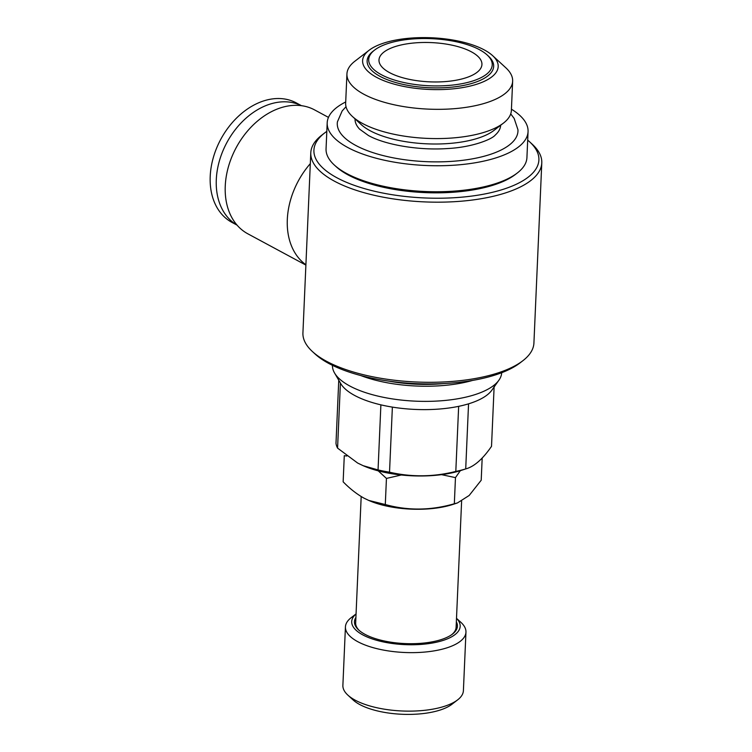<?xml version="1.0" encoding="UTF-8"?>
<svg xmlns="http://www.w3.org/2000/svg" width="752" height="752" viewBox="0 0 752 752"><rect width="100%" height="100%" fill="white"/><g stroke="black" fill="none" stroke-linecap="round" stroke-linejoin="round"><path stroke-width="1.13" d="M389.498 72.596A51.521 19.646 2.5 0 0 446.509 81.498A51.521 19.646 2.5 0 0 481.938 64.465A51.521 19.646 2.5 0 0 471.419 51.841A51.521 19.646 2.5 0 0 414.418 42.939A51.521 19.646 2.5 0 0 378.989 59.972A51.521 19.646 2.5 0 0 389.498 72.596M479.616 49.764A61.824 23.566 2.5 0 0 374.618 50.055A61.824 23.566 2.5 0 0 381.311 74.674A61.824 23.566 2.5 0 0 461.672 83.745A61.824 23.566 2.5 0 0 487.155 54.971A61.824 23.566 2.5 0 0 479.616 49.764M374.618 50.055L373.199 51.145A63.337 24.149 2.5 0 0 380.051 76.375A63.337 24.149 2.5 0 0 462.367 85.662A63.337 24.149 2.5 0 0 488.48 56.184L487.155 54.971M355.038 118.882A72.888 27.786 2.5 0 0 359.588 129.137L368.414 135.492C384.93 144.76 418.723 150.644 447.609 148.539C472.867 147.26 492.193 139.111 495.239 135.059A72.888 27.786 2.5 0 0 500.663 125.246M346.935 73.922L345.657 103.174A82.936 31.622 2.5 0 0 352.462 116.522L361.28 124.625A72.888 27.786 2.5 0 0 370.172 130.754A72.888 27.786 2.5 0 0 493.951 130.416L503.436 123.112A82.936 31.622 2.5 0 0 511.379 110.403L512.648 81.16A82.936 31.622 -177.5 0 1 455.627 108.57A82.936 31.622 -177.5 0 1 363.855 94.244A82.936 31.622 -177.5 0 1 346.935 73.922A82.936 31.622 -177.5 0 1 354.878 61.222L369.11 50.262A67.859 25.869 2.5 0 0 376.451 77.287A67.859 25.869 2.5 0 0 464.651 87.232A67.859 25.869 2.5 0 0 492.626 55.648A67.859 25.869 2.5 0 0 484.354 49.942A67.859 25.869 2.5 0 0 369.11 50.262M352.462 116.522A82.936 31.622 2.5 0 0 362.577 123.497A82.936 31.622 2.5 0 0 503.436 123.112M510.711 113.89L514.161 118.421L517.949 129.729A90.428 34.47 -177.5 0 1 457.564 160.881A90.428 34.47 -177.5 0 1 355.734 145.427A90.428 34.47 -177.5 0 1 337.422 121.843L342.141 110.986L346.023 106.699M346.851 456.003L344.284 455.703L343.147 481.816C349.83 488.668 356.786 494.111 364.006 498.153L368.724 500.418L385.297 504.536C407.969 510.805 430.981 510.542 454.33 503.746L457.413 502.956L469.173 495.474L481.205 480.237L482.182 458.043M359.268 630.505A50.262 19.167 -177.5 0 1 355.668 622.919L361.186 496.536M355.912 617.448A51.521 19.646 2.5 0 0 358.695 629.997A51.521 19.646 2.5 0 0 364.974 634.331A51.521 19.646 2.5 0 0 452.478 634.096A51.521 19.646 2.5 0 0 456.342 621.838M461.615 501.142L456.107 627.309A50.262 19.167 -177.5 0 1 451.858 634.547M356.063 613.952A54.285 20.699 2.5 0 0 362.784 634.885A54.285 20.699 2.5 0 0 432.447 643.016A54.285 20.699 2.5 0 0 456.492 618.332M356.063 613.914L351.212 617.655A60.32 22.992 2.5 0 0 345.431 626.895A60.32 22.992 2.5 0 0 357.745 641.672A60.32 22.992 2.5 0 0 424.485 652.087A60.32 22.992 2.5 0 0 465.958 632.159A60.32 22.992 2.5 0 0 461.004 622.449L456.492 618.304M345.431 626.895L342.884 685.392A60.32 22.992 2.5 0 0 347.828 695.092A60.32 22.992 2.5 0 0 355.188 700.168A60.32 22.992 2.5 0 0 457.62 699.886A60.32 22.992 2.5 0 0 463.401 690.646L465.958 632.159M347.828 695.092L353.12 699.962A54.285 20.699 2.5 0 0 359.738 704.53A54.285 20.699 2.5 0 0 451.933 704.276L457.62 699.886M332.45 365.331A84.694 32.289 2.5 0 0 334.555 373.001L340.694 383.529A77.907 29.704 2.5 0 0 354.662 395.458A77.907 29.704 2.5 0 0 380.888 404.849A77.907 29.704 2.5 0 0 392.375 407.105A77.907 29.704 2.5 0 0 458.654 406.343A77.907 29.704 2.5 0 0 468.552 403.833A77.907 29.704 2.5 0 0 491.893 390.128L498.924 380.174A84.694 32.289 2.5 0 0 501.687 372.719M334.555 373.001A84.694 32.289 2.5 0 0 349.736 385.973A84.694 32.289 2.5 0 0 433.622 401.22A84.694 32.289 2.5 0 0 498.924 380.174M380.888 404.849L378.049 469.925L363.141 465.685L357.632 463.035L337.573 448.117L340.412 383.05M338.757 380.202L335.994 443.342A77.907 29.704 2.5 0 0 337.573 448.117M345.713 101.962A100.533 38.324 2.5 0 0 327.195 122.83L326.058 148.83A100.533 38.324 2.5 0 0 334.302 165.008A100.533 38.324 2.5 0 0 346.569 173.468A100.533 38.324 2.5 0 0 517.301 172.998A100.533 38.324 2.5 0 0 526.926 157.6L528.064 131.6A100.533 38.324 2.5 0 0 511.426 109.19M327.195 122.83A100.533 38.324 2.5 0 0 347.706 147.467A100.533 38.324 2.5 0 0 458.936 164.829A100.533 38.324 2.5 0 0 528.064 131.6M334.302 165.008L336.069 166.624A98.521 37.562 2.5 0 0 348.082 174.915A98.521 37.562 2.5 0 0 515.402 174.455L517.301 172.998M328.474 117.387L314.58 109.895A70.368 51.098 118.3 0 0 257.297 121.241A70.368 51.098 118.3 0 0 225.252 186.026A70.368 51.098 118.3 0 0 247.812 233.797L305.885 265.089M310.313 163.635A70.368 51.098 118.3 0 0 287.311 219.471A70.368 51.098 118.3 0 0 305.904 264.76M326.819 131.374A112.593 42.92 2.5 0 0 324.704 132.907A112.593 42.92 2.5 0 0 336.896 177.754A112.593 42.92 2.5 0 0 483.235 194.26A112.593 42.92 2.5 0 0 529.652 141.855A112.593 42.92 2.5 0 0 527.688 140.145M324.704 132.907L321.856 135.106A115.611 44.077 2.5 0 0 310.792 152.816A115.611 44.077 2.5 0 0 334.377 181.147A115.611 44.077 2.5 0 0 462.301 201.113A115.611 44.077 2.5 0 0 541.788 162.902A115.611 44.077 2.5 0 0 532.303 144.29L529.652 141.855M310.792 152.816L302.924 332.939A115.611 44.077 2.5 0 0 312.409 351.541L315.05 353.976A112.593 42.92 2.5 0 0 328.784 363.451A112.593 42.92 2.5 0 0 520.008 362.925L522.847 360.734A115.611 44.077 2.5 0 0 533.92 343.025L541.788 162.902M312.409 351.541A115.611 44.077 2.5 0 0 326.509 361.27A115.611 44.077 2.5 0 0 522.847 360.734M301.477 105.694L296.354 102.93A67.859 49.275 118.3 0 0 241.11 113.862A67.859 49.275 118.3 0 0 210.212 176.335A67.859 49.275 118.3 0 0 231.973 222.404L237.096 225.158M301.42 105.684A67.859 49.275 118.3 0 0 246.637 117.632A67.859 49.275 118.3 0 0 216.294 179.615A67.859 49.275 118.3 0 0 237.059 225.121M378.049 469.925A77.907 29.704 2.5 0 0 389.527 472.19L392.375 407.105M458.654 406.343L455.806 471.429A77.907 29.704 2.5 0 0 465.714 468.919L468.552 403.833M494.196 385.09L491.517 446.34C482.728 459.134 474.127 466.654 465.714 468.919L461.239 470.385A69.363 26.442 2.5 0 1 364.231 466.155L363.141 465.685M455.806 471.429C433.603 476.984 411.513 477.238 389.527 472.19M389.132 381.17A79.919 30.465 2.5 0 0 443.84 383.558M360.763 375.539A84.694 32.289 2.5 0 0 472.594 380.418M368.724 500.428L369.758 500.86A59.314 22.616 2.5 0 0 452.704 504.489L457.413 502.956M454.33 503.746L455.468 477.623L441.556 474.653M401.314 474.991L386.443 478.422L378.237 470.855M385.297 504.536L386.443 478.422M460.337 470.667L455.468 477.623M492.626 55.648L505.852 67.812A82.936 31.622 -177.5 0 1 512.648 81.16"/></g></svg>
